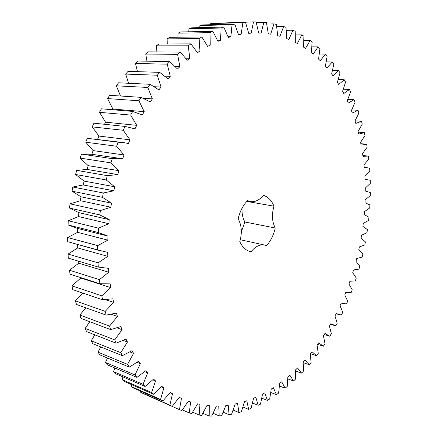 <?xml version="1.0" encoding="UTF-8"?>
<svg xmlns="http://www.w3.org/2000/svg" width="438" height="438" viewBox="0 0 438 438"><rect width="100%" height="100%" fill="white"/><g stroke="black" fill="none" stroke-linecap="round" stroke-linejoin="round"><path stroke-width="0.66" d="M241.114 34.334L242.871 22.699L210.777 23.559L245.543 22.387L248.724 33.337L251.198 33.157L253.503 21.911L256.115 21.9L258.655 33.025L261.07 33.124L263.879 22.316L266.419 22.601L268.324 33.825L270.673 34.186L273.942 23.876L276.394 24.435L277.692 35.686L279.953 36.305L283.643 26.526L285.998 27.348L286.709 38.56L288.877 39.42L292.94 30.211L295.185 31.284L295.332 42.398L297.402 43.488L301.793 34.876L303.928 36.179L303.534 47.134L305.494 48.437L310.175 40.444L312.185 41.966L311.287 52.719L313.132 54.219L318.059 46.866L319.943 48.585L318.568 59.086L320.287 60.773L325.429 54.066L327.175 55.971L325.352 66.182L326.945 68.038L332.256 61.988L333.871 64.068L331.621 73.945L333.094 75.96L338.536 70.573L340.014 72.801L337.375 82.317L338.716 84.474L344.263 79.749L345.598 82.12L342.598 91.246L343.803 93.535L349.42 89.467L350.614 91.969L347.279 100.674L348.352 103.078L354.008 99.672L355.065 102.278L351.418 110.551L352.36 113.053L358.032 110.299L358.941 113.009L355.021 120.822L355.826 123.417L361.481 121.31L362.253 124.102L358.076 131.438L358.744 134.11L364.361 132.643L364.991 135.506L360.584 142.355L361.12 145.093L366.677 144.25L367.164 147.179L362.555 153.524L362.96 156.317L368.429 156.092L368.78 159.071L363.989 164.902L364.263 167.738L369.623 168.121L369.836 171.138L364.892 176.443L365.029 179.317L370.263 180.292L370.34 183.341L365.259 188.11L365.27 191.006L370.356 192.567L370.296 195.633L365.111 199.859L364.991 202.767L369.913 204.902L369.721 207.979L364.438 211.653L364.197 214.565L368.933 217.259L368.604 220.336L363.261 223.451L362.888 226.364L367.427 229.6L366.967 232.666L361.574 235.217L361.082 238.113L365.396 241.886L364.81 244.93L359.39 246.912L358.777 249.786L362.856 254.078L362.144 257.101L356.718 258.502L355.979 261.344L359.806 266.145L358.968 269.124L353.559 269.95L352.705 272.748L356.258 278.042L355.3 280.977L349.929 281.212L348.955 283.966L352.223 289.737L351.139 292.611L345.828 292.255L344.744 294.949L347.706 301.185L346.507 303.994L341.273 303.047L340.074 305.664L342.713 312.354L341.399 315.086L336.269 313.537L334.966 316.077L337.26 323.195L335.837 325.839L330.827 323.693L329.42 326.146L331.358 333.674L329.819 336.22L324.963 333.466L323.452 335.82L325.018 343.748L323.37 346.184L318.689 342.828L317.079 345.073L318.251 353.367L316.499 355.689L312.02 351.725L310.312 353.849L311.073 362.494L309.223 364.684L304.968 360.118L303.167 362.106L303.501 371.074L301.558 373.121L297.55 367.958L295.666 369.803L295.551 379.073L293.52 380.961L289.797 375.202L287.832 376.894L287.251 386.425L285.133 388.15L281.722 381.805L279.679 383.332L278.623 393.089L276.427 394.638L273.35 387.712L271.242 389.059L269.688 399.018L267.421 400.37L264.716 392.881L262.543 394.036L260.484 404.148L258.152 405.298L255.847 397.261L253.624 398.213L251.034 408.435L248.647 409.366L246.78 400.803L244.513 401.542L241.387 411.824L238.956 412.525L237.549 403.458L235.25 403.973L231.576 414.266L229.112 414.72L228.203 405.183L225.882 405.462L221.655 415.706L219.17 415.903L218.781 405.933L216.449 405.96L211.663 416.1L209.172 416.029L209.342 405.665L207.01 405.435L201.666 415.405L199.186 415.054L199.936 404.34L197.62 403.847L191.724 413.571L189.26 412.935L190.618 401.931L188.335 401.164L181.89 410.576L179.465 409.645L181.452 398.405L179.224 397.359L172.238 406.382L169.873 405.15L172.512 393.746L170.344 392.415L162.843 400.973L160.554 399.434L163.856 387.937L161.77 386.327L153.782 394.337L151.581 392.492L155.561 380.983L153.579 379.089L145.12 386.469L143.04 384.323L147.699 372.886L145.832 370.712L136.957 377.392L135.008 374.944L140.346 363.671L138.611 361.224L129.352 367.121L127.562 364.383L133.568 353.367L131.991 350.657L122.405 355.694L120.778 352.678L127.442 342.023L126.034 339.061L116.174 343.173L114.745 339.893L122.032 329.694L120.817 326.502L110.748 329.628L109.527 326.102L117.411 316.455L116.393 313.055L106.188 315.13L105.191 311.391L113.628 302.395L112.829 298.809L102.558 299.795L101.802 295.858L110.737 287.618L110.168 283.868L99.908 283.736L99.404 279.636L108.788 272.233L108.454 268.352L98.282 267.07L98.041 262.844L107.803 256.361L107.71 252.381L97.718 249.95L97.74 245.63L107.808 240.139L107.967 236.093L98.227 232.518L98.517 228.149L108.821 223.709L109.226 219.63L99.815 214.932L100.379 210.547L110.83 207.212L111.482 203.144L102.481 197.352L103.308 192.994L113.825 190.798L114.718 186.769L106.199 179.941L107.283 175.649L117.784 174.614L118.906 170.667L110.929 162.859L112.259 158.671L122.667 158.802L124.009 154.97L116.634 146.259L118.194 142.219L123.543 142.602L128.416 143.505L129.971 139.821L123.248 130.283L125.027 126.423L134.986 128.849L136.727 125.339L130.699 115.079L132.676 111.427L142.301 114.959L144.217 111.652L138.912 100.762L141.063 97.351L150.294 101.934L152.358 98.862L147.798 87.447L150.108 84.299L158.874 89.883L161.075 87.058L157.269 75.227L159.711 72.363L167.962 78.873L170.278 76.322L167.234 64.172L169.78 61.61L177.472 68.974L179.876 66.707L177.593 54.356L180.221 52.106L187.316 60.241L189.791 58.27L188.247 45.809L190.935 43.882L197.407 52.708L199.931 51.038L199.109 38.566L201.836 36.973L207.661 46.395L210.213 45.026L210.087 32.647L212.824 31.377L217.998 41.314L220.555 40.247L221.091 28.037L223.829 27.09L228.329 37.454L230.875 36.688L232.047 24.731L234.757 24.106L238.595 34.805L241.114 34.334L238.475 34.367M242.871 22.699L245.543 22.387M210.541 24.725L210.777 23.559M273.969 206.172C271.62 214.527 272.042 221.803 275.245 228.001C273.64 235.107 270.711 240.993 266.457 245.658L264.651 245.061C259.827 244.201 255.283 246.463 251.012 251.855L250.711 251.79C246.014 250.629 242.367 247.229 239.778 241.59C242.263 232.961 241.727 225.389 238.162 218.874C239.887 211.362 243.024 205.274 247.558 200.615L250.432 201.568C255.184 202.208 259.488 200.122 263.347 195.304C268.061 196.793 271.604 200.412 273.969 206.172L246.78 201.431M221.365 23.044L253.503 21.911M179.465 409.645L150.135 396.614M172.238 406.382L142.876 393.406L140.505 392.18L140.675 391.211M162.843 400.973L133.453 388.03L131.154 386.508L131.597 384.641M153.782 394.337L124.359 381.476L122.153 379.664L122.985 376.91M145.12 386.469L115.67 373.751L113.579 371.648L114.915 368.03M136.957 377.392L107.469 364.87L105.509 362.478L107.474 358.027M129.352 367.121L99.831 354.851L98.03 352.185L100.745 346.94M122.405 355.694L92.84 343.742L91.208 340.808L94.827 334.824M116.174 343.173L86.565 331.593L85.125 328.412L89.801 321.749M110.748 329.628L81.085 318.47L79.853 315.064L85.777 307.805M106.188 315.13L76.464 304.459L75.451 300.846L82.859 293.099M102.558 299.795L72.763 289.66L71.985 285.866L80.806 278.031L80.734 277.604M99.908 283.736L70.031 274.183L69.505 270.235L78.769 263.205L78.577 261.201M98.282 267.07L68.312 258.141L68.049 254.078L77.69 247.935L77.586 244.557M101.441 251.122L67.644 241.677L67.644 237.533L77.592 232.337L77.723 228.455M107.387 235.951L77.148 228.308L68.038 224.935L68.301 220.736L78.49 216.547L78.862 212.638L69.5 208.05L70.031 203.845L80.378 200.714L80.997 196.804L72.035 191.182L72.823 187.004L83.247 184.962L84.101 181.097L75.604 174.488L76.655 170.371L87.069 169.435L88.158 165.646L80.192 158.107L81.484 154.094L91.81 154.269L93.119 150.595L85.744 142.197L87.266 138.32L123.543 142.602M97.537 139.339L98.939 136.065L92.199 126.889L93.94 123.182L125.027 126.423M104.496 124.282L105.558 122.186L99.497 112.309L101.441 108.81L132.676 111.427M112.511 109.735L112.911 109.062L107.562 98.583L109.681 95.314L141.063 97.351M120.532 96.015L116.311 85.815L118.583 82.793L150.108 84.299M128.624 83.275L125.651 74.088L128.06 71.339L159.711 72.363M137.483 71.646L135.495 63.477L138.014 61.019L169.78 61.61M146.965 61.183L145.744 54.049L148.351 51.887L180.221 52.106M156.946 51.947L156.311 45.837L158.983 43.981L190.935 43.882M167.305 43.959L167.102 38.867L169.813 37.329L201.836 36.973M177.938 37.241L178.025 33.162L180.757 31.941L212.824 31.377M188.745 31.799L189.002 28.722L191.729 27.808L223.829 27.09M199.64 27.632L199.942 25.53L202.652 24.922L234.757 24.106M275.245 228.001L244.908 222L241.333 231.866M244.908 222C242.707 218.19 241.76 213.574 242.072 208.154M251.198 33.157L248.696 33.195M232.047 24.731L199.942 25.53M230.875 36.688L228.072 36.715M263.879 22.316L256.29 22.519M221.091 28.037L189.002 28.722M220.555 40.247L217.538 40.269M273.942 23.876L266.737 24.052M210.087 32.647L178.025 33.162M210.213 45.026L206.944 45.032M283.643 26.526L276.75 26.674M199.109 38.566L167.102 38.867M199.931 51.038L196.339 51.016M292.94 30.211L286.304 30.326M188.247 45.809L156.311 45.837M189.791 58.27L185.778 58.21M301.793 34.876L295.365 34.952M177.593 54.356L145.744 54.049M179.876 66.707L175.288 66.598M310.175 40.444L303.912 40.482M167.234 64.172L135.495 63.477M170.278 76.322L164.874 76.124M318.059 46.866L311.922 46.861M157.269 75.227L125.651 74.088M161.075 87.058L154.395 86.724M325.429 54.066L319.373 54.016M147.798 87.447L116.311 85.815M152.358 98.862L143.335 98.271M332.256 61.988L326.255 61.895M138.912 100.762L107.562 98.583M144.217 111.652L112.911 109.062M338.536 70.573L332.557 70.425M130.699 115.079L99.497 112.309M136.727 125.339L105.558 122.186M344.263 79.749L338.267 79.546M123.248 130.283L92.199 126.889M129.971 139.821L98.939 136.065M118.194 142.219L87.266 138.32M349.42 89.467L343.376 89.204M116.634 146.259L85.744 142.197M124.009 154.97L93.119 150.595M122.667 158.802L91.81 154.269M112.259 158.671L81.484 154.094M354.008 99.672L347.871 99.344M110.929 162.859L80.192 158.107M118.906 170.667L88.158 165.646M117.784 174.614L87.069 169.435M107.283 175.649L76.655 170.371M358.032 110.299L351.758 109.9M106.199 179.941L75.604 174.488M114.718 186.769L84.101 181.097M113.825 190.798L83.247 184.962M103.308 192.994L72.823 187.004M361.481 121.31L355.021 120.828M102.481 197.352L72.035 191.182M111.482 203.144L80.997 196.804M110.83 207.212L80.378 200.714M100.379 210.547L70.031 203.845M364.361 132.643L358.246 132.117M99.815 214.932L69.5 208.05M109.226 219.63L78.862 212.638M108.821 223.709L78.49 216.547M98.517 228.149L68.301 220.736M366.677 144.25L360.846 143.686M98.227 232.518L68.038 224.935M107.808 240.139L77.592 232.337M97.74 245.63L67.644 237.533M368.429 156.092L362.839 155.485M97.718 249.95L67.644 241.677M107.803 256.361L77.69 247.935M98.041 262.844L68.049 254.078M108.788 272.233L78.769 263.205M99.404 279.636L69.505 270.235M110.737 287.618L80.806 278.031M101.802 295.858L71.985 285.866M113.628 302.395L105.711 299.718M105.191 311.391L75.451 300.846M117.411 316.455L111.433 314.331M109.527 326.102L79.853 315.064M122.032 329.694L117.16 327.887M114.745 339.893L85.125 328.412M127.442 342.023L123.292 340.425M120.778 352.678L91.208 340.808M133.568 353.367L129.927 351.928M127.562 364.383L98.03 352.185M140.346 363.671L137.089 362.352M135.008 374.944L105.509 362.478M147.699 372.886L144.737 371.659M143.04 384.323L113.579 371.648M155.561 380.983L152.829 379.834M151.581 392.492L122.153 379.664M163.856 387.937L161.31 386.858M160.554 399.434L131.154 386.508M172.512 393.746L170.108 392.722M169.873 405.15L140.505 392.18M181.452 398.405L179.175 397.43M189.26 412.935L182.394 409.913M329.819 336.22L324.262 334.566M199.186 415.054L192.649 412.191M323.37 346.184L317.572 344.383M209.172 416.029L202.909 413.308M316.499 355.689L310.411 353.723M219.17 415.903L213.114 413.308M309.223 364.684L303.222 362.675M229.112 414.72L223.227 412.229M301.558 373.121L295.721 371.106M238.956 412.525L233.197 410.132M293.52 380.961L287.804 378.919M248.647 409.366L242.986 407.055M285.133 388.15L279.499 386.075M258.152 405.298L252.54 403.059M276.427 394.638L270.832 392.519M267.421 400.37L261.836 398.197M251.012 251.855L250.416 251.719M364.23 167.382L367.756 167.803M365.024 179.224L366.688 179.443M341.246 303.096L342.521 303.43M336.138 313.789L339.138 314.61M330.471 324.312L335.552 325.762M240.303 239.728L264.651 245.061M247.18 201.004L250.432 201.568"/></g></svg>
